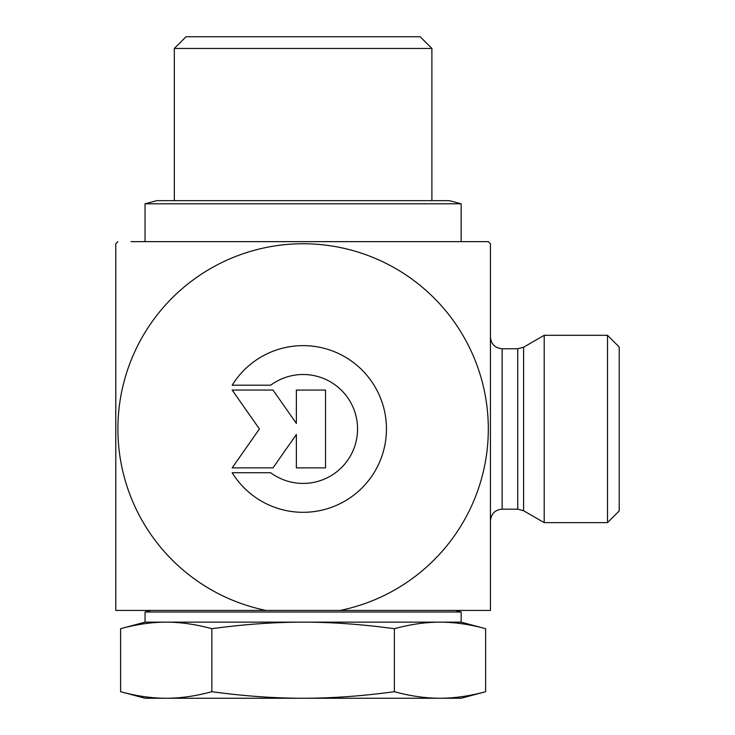 <?xml version="1.0" encoding="UTF-8"?>
<svg xmlns="http://www.w3.org/2000/svg" width="735" height="735" viewBox="0 0 735 735"><rect width="100%" height="100%" fill="white"/><g stroke="black" fill="none" stroke-linecap="round" stroke-linejoin="round"><path stroke-width="1.1" d="M232.177 385.204A83.349 83.349 0 0 1 357.302 365.644A83.349 83.349 0 0 1 357.302 492.285A83.349 83.349 0 0 1 232.177 472.734L270.691 472.734A54.463 54.463 0 0 0 343.465 392.398A54.463 54.463 0 0 0 270.691 385.204L232.177 385.204M296.361 390.065L325.541 390.065L325.541 467.864L296.361 467.864L296.361 434.532L273.025 467.864L232.177 467.864L259.418 428.964L232.177 390.065L273.025 390.065L296.361 423.397L296.361 390.065M517.734 348.767L517.734 509.162L502.143 509.162L502.143 348.767L517.734 348.767L523.596 347.196L523.596 510.733L544.194 522.631L544.194 335.307L607.514 335.307L607.514 522.631L619.219 510.926L619.219 347.012L607.514 335.307M130.995 241.64L488.316 241.64A263.433 263.433 0 0 1 490.438 243.754L490.438 610.436L340.13 610.436A185.211 185.211 0 0 0 456.931 325.816A185.211 185.211 0 0 0 149.278 325.816A185.211 185.211 0 0 0 266.079 610.436L340.13 610.436M303.105 241.64L488.316 241.64M117.894 241.64A263.433 263.433 0 0 0 115.781 243.754L115.781 610.436L266.079 610.436M191.569 48.455L431.895 48.455L420.19 36.75L186.028 36.75L174.314 48.455L191.569 48.455M485.614 691.699L461.167 698.25L303.105 698.25C331.944 698.25 362.364 696.063 394.364 691.699C410.36 696.063 425.565 698.25 439.989 698.25C454.405 698.25 469.619 696.063 485.614 691.699L485.614 628.701C469.619 624.337 454.405 622.15 439.989 622.15C425.565 622.15 410.36 624.337 394.364 628.701C362.364 624.337 331.944 622.15 303.105 622.15C274.265 622.15 243.845 624.337 211.855 628.701C195.85 624.337 180.645 622.15 166.22 622.15C151.805 622.15 136.591 624.337 120.595 628.701L120.595 691.699C136.591 696.063 151.805 698.25 166.22 698.25C180.645 698.25 195.85 696.063 211.855 691.699C243.845 696.063 274.265 698.25 303.105 698.25L145.052 698.25L120.595 691.699M485.614 628.701L461.167 622.15L145.052 622.15L120.595 628.701M211.855 691.699L211.855 628.701M455.314 610.436L461.167 612.007L145.052 612.007L150.905 610.436M394.364 691.699L394.364 628.701M449.452 200.664L156.757 200.664L145.052 203.797L461.167 203.797L449.452 200.664M523.596 510.733L517.734 509.162M523.596 347.196L544.194 335.307M502.143 348.767C495.032 348.078 491.127 344.173 490.438 337.062M502.143 509.162C495.032 509.86 491.127 513.765 490.438 520.876M544.194 522.631L607.514 522.631M431.895 200.664L431.895 48.455M174.314 200.664L174.314 48.455M461.167 622.15L461.167 612.007M145.052 622.15L145.052 612.007M461.167 241.64L461.167 203.797M145.052 241.64L145.052 203.797"/></g></svg>
